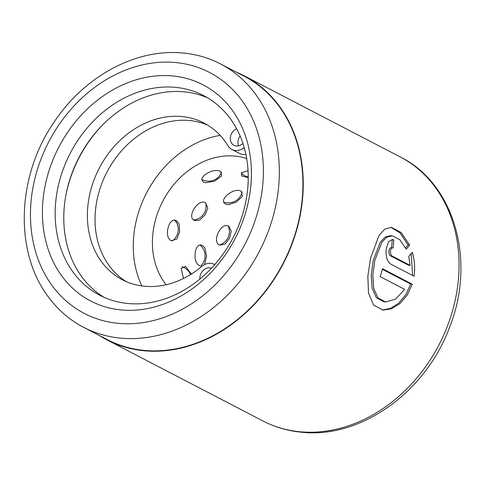 <?xml version="1.0" encoding="UTF-8"?>
<svg xmlns="http://www.w3.org/2000/svg" width="485" height="485" viewBox="0 0 485 485"><rect width="100%" height="100%" fill="white"/><g stroke="black" fill="none" stroke-linecap="round" stroke-linejoin="round"><path stroke-width="0.73" d="M385.611 301.979L384.023 301.834L376.427 297.814L372.11 288.187L371.255 274.807L373.311 260.136L380.385 242.015L385.248 237.038L390.752 235.655L392.335 235.801L386.818 237.183L381.95 242.154L374.856 260.275L372.813 274.953L373.686 288.345L378.021 297.96L385.611 301.979L395.651 299.087L404.635 289.333L380.246 276.65A148.792 121.286 -62.5 0 0 382.447 268.702L412.256 284.204L407.073 295.304L399.755 303.749L391.359 308.824L383.059 310.085L373.559 305.059L368.509 293.049L367.842 276.395L370.588 258.056L379.07 235.364L384.823 229.12L391.468 227.374L401.083 232.479L409.589 245.034L406.236 249.217L399.81 239.687L392.335 235.801M382.289 309.994L390.443 308.411L398.609 303.234L405.678 294.904L410.704 284.058L412.256 284.204M410.092 265.392L408.746 256.504L412.298 252.333C414.584 259.978 415.172 267.944 414.075 276.22L390.674 264.058C387.018 261.312 385.551 256.189 386.266 248.69L388.467 241.869L392.371 239.475L393.79 239.905A148.792 121.286 117.5 0 1 393.147 247.993C391.832 247.562 390.965 248.538 390.54 250.909C390.334 253.412 390.855 255.122 392.104 256.044L410.092 265.392L408.54 265.253L390.558 255.898C389.303 254.977 388.782 253.267 388.982 250.769C389.406 248.393 390.273 247.423 391.589 247.847M393.147 247.993L391.11 247.702M83.553 327.284L107.13 339.536A148.422 120.983 -62.5 0 0 144.512 350.425A148.422 120.983 -62.5 0 0 292.503 241.888A148.422 120.983 -62.5 0 0 244.064 76.163L220.487 63.911A148.422 120.983 117.5 0 1 268.926 229.635A148.422 120.983 117.5 0 1 120.935 338.166A148.422 120.983 117.5 0 1 83.553 327.284A148.422 120.983 117.5 0 1 50.822 300.069C13.707 254.837 15.975 176.534 54.611 121.347C84.05 77.285 133.514 49.664 179.414 52.75A148.422 120.983 117.5 0 1 183.106 53.023A148.422 120.983 117.5 0 1 220.487 63.911M121.402 309.963A121.826 99.304 117.5 0 1 45.578 183.591A121.826 99.304 117.5 0 1 172.436 75.921A121.826 99.304 117.5 0 1 248.259 202.287A121.826 99.304 117.5 0 1 121.402 309.963M175.267 87.336A112.526 91.726 -62.5 0 0 63.062 169.623A112.526 91.726 -62.5 0 0 99.789 295.262A112.526 91.726 -62.5 0 0 128.131 303.513A112.526 91.726 -62.5 0 0 240.33 221.233A112.526 91.726 -62.5 0 0 203.609 95.587A112.526 91.726 -62.5 0 0 175.267 87.336M99.522 335.584A148.792 121.286 -62.5 0 0 106.955 339.87A148.792 121.286 -62.5 0 0 144.433 350.782A148.792 121.286 -62.5 0 0 292.794 241.973A148.792 121.286 -62.5 0 0 244.234 75.836A148.792 121.286 -62.5 0 0 236.462 72.21M104.166 297.36A112.526 91.726 117.5 0 1 72.708 171.32A112.526 91.726 117.5 0 1 183.87 91.81A112.526 91.726 117.5 0 1 207.835 97.964M412.608 275.462L411.256 254.073M391.595 247.75A146.937 119.771 -62.5 0 0 392.219 239.76L393.79 239.905M405.618 247.908L408.006 244.889L409.589 245.034M408.006 244.889L400.04 232.897L390.971 227.386M410.704 284.058L382.301 269.29M240.13 136.061A9.3 7.578 -62.5 0 0 238.559 145.864M236.619 128.749A9.3 7.578 -62.5 0 0 230.417 136.97A9.3 7.578 -62.5 0 0 233.976 145.342A9.3 7.578 -62.5 0 0 236.322 146.021A9.3 7.578 -62.5 0 0 242.906 143.408M211.49 268.205A9.3 7.578 -62.5 0 0 209.769 267.805A9.3 7.578 -62.5 0 0 199.881 279.087M102.408 125.148A116.248 94.757 -62.5 0 0 65.857 195.443M126.312 281.621A88.349 72.016 117.5 0 1 102.159 182.639A88.349 72.016 117.5 0 1 189.32 120.504A88.349 72.016 117.5 0 1 207.677 125.136M214.74 264.634A13.95 11.373 -62.5 0 0 214.255 264.361A13.95 11.373 -62.5 0 0 210.739 263.337A13.95 11.373 -62.5 0 0 201.73 266.465A88.349 72.016 117.5 0 1 144.663 286.253A88.349 72.016 117.5 0 1 122.414 279.778A88.349 72.016 117.5 0 1 93.581 181.129A88.349 72.016 117.5 0 1 181.669 116.527A88.349 72.016 117.5 0 1 203.924 123.008A88.349 72.016 117.5 0 1 228.029 145.858A13.95 11.373 -62.5 0 0 231.83 149.465A13.95 11.373 -62.5 0 0 244.173 147.519M231.83 149.465L239.481 153.442A13.95 11.373 -62.5 0 0 245.859 154.333M191.26 274.116L185.543 266.265L181.111 268.593L183.512 278.463M204.7 263.973L206.568 256.056L204.888 248.011L202.597 245.64C194.764 240.802 191.66 262.918 199.82 265.762M219.62 245.101L225.107 244.1L229.526 238.287L231.266 231.175L228.799 226.337C221.342 221.293 211.242 241.942 219.62 245.101M204.052 182.239L205.646 182.766L214.503 181.172L221.73 175.946L220.663 171.696C213.933 166.725 195.619 178.292 204.052 182.239M248.035 170.714L241.524 172.702L241.639 175.885L248.223 177.607M171.514 240.772L176.801 239.069L179.614 231.885L179.22 224.143L176.619 220.79C168.889 215.861 163.275 237.85 171.514 240.772M194.533 220.523L199.693 220.069L204.997 214.964L207.816 208.15L205.676 202.9C198.371 197.819 186.107 217.219 194.533 220.523M225.774 204.137L228.441 204.718L236.474 202.033L242.548 196.195L241.342 191.411C234.485 186.379 217.316 200.347 225.774 204.137M246.659 158.54A77.188 62.917 -62.5 0 0 234.776 156.073A77.188 62.917 -62.5 0 0 163.263 200.293A77.188 62.917 -62.5 0 0 166.125 284.725M220.135 135.394A99.504 81.11 -62.5 0 0 141.869 285.932M300.251 431.795A148.792 121.286 -62.5 0 0 448.613 322.992A148.792 121.286 -62.5 0 0 400.052 156.849C454.942 183.863 476.349 261.912 449.183 328.212C425.327 392.329 360.628 438.798 301.779 432.25C287.914 430.959 274.91 427.17 262.773 420.883A148.792 121.286 -62.5 0 0 300.251 431.795M118.479 323.362A135.776 110.671 -62.5 0 0 259.863 203.36A135.776 110.671 -62.5 0 0 175.352 62.517A135.776 110.671 -62.5 0 0 33.974 182.524A135.776 110.671 -62.5 0 0 118.479 323.362M390.558 255.898L392.104 256.044M244.234 75.836L400.052 156.849M106.955 339.87L262.773 420.883M214.255 264.361L214.752 264.622M223.991 202.106A13.95 13.95 0 0 0 242.136 191.939M193.806 220.032A13.95 13.95 0 0 0 205.688 202.906M172.042 241.003A13.95 13.95 0 0 0 174.933 220.348M219.378 244.961A13.95 13.95 0 0 0 228.302 226.125M200.614 266.083A13.95 13.95 0 0 0 200.25 245.258M241.221 173.006A13.95 13.95 0 0 0 248.223 176.989M190.514 274.583A13.95 13.95 0 0 0 181.996 266.695M202.19 179.65A13.95 13.95 0 0 0 221.536 172.29"/></g></svg>
